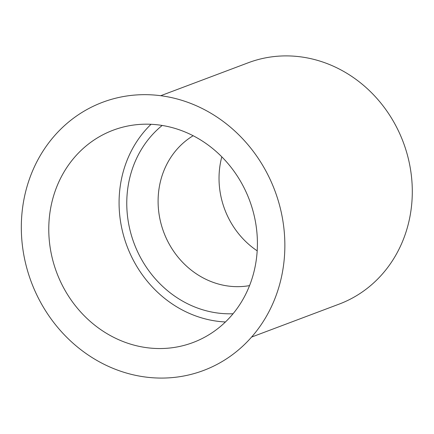 <?xml version="1.0" encoding="UTF-8"?>
<svg xmlns="http://www.w3.org/2000/svg" width="434" height="434" viewBox="0 0 434 434"><rect width="100%" height="100%" fill="white"/><g stroke="black" fill="none" stroke-linecap="round" stroke-linejoin="round"><path stroke-width="0.65" d="M257.107 252.04A113.426 102.966 -110.6 0 0 113.133 130.211A113.426 102.966 -110.6 0 0 56.724 272.639A113.426 102.966 -110.6 0 0 193.049 342.518A113.426 102.966 -110.6 0 0 257.107 252.04M151.037 124.292A113.426 102.966 -110.6 0 0 127.032 246.176A113.426 102.966 -110.6 0 0 225.452 321.968M21.7 216.561A143.274 130.064 69.4 0 1 227.497 124.753A143.274 130.064 69.4 0 1 210.078 367.782A143.274 130.064 69.4 0 1 21.7 216.561M160.721 95.708L248.275 62.751A128.947 117.055 69.4 0 1 403.257 142.195A128.947 117.055 69.4 0 1 339.133 304.115L251.579 337.072M233.058 313.744A105.071 95.382 69.4 0 1 134.133 243.501A105.071 95.382 69.4 0 1 162.18 125.459M193.141 135.733A81.191 73.704 -110.6 0 0 163.792 232.336A81.191 73.704 -110.6 0 0 249.555 285.605M257.188 250.83A81.191 73.704 69.4 0 1 219.246 172.211A81.191 73.704 69.4 0 1 221.807 156.842"/></g></svg>
